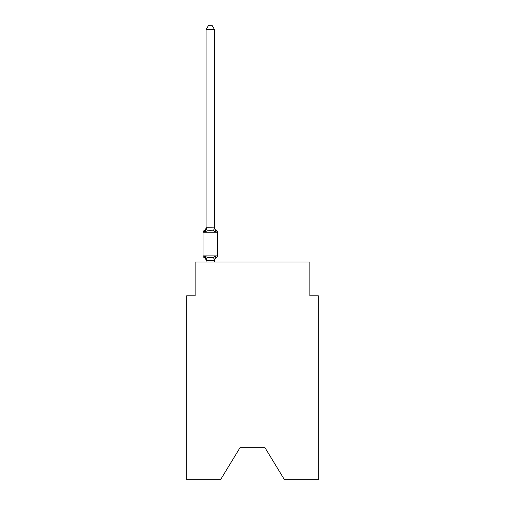 <?xml version="1.0" encoding="UTF-8"?>
<svg xmlns="http://www.w3.org/2000/svg" width="505" height="505" viewBox="0 0 505 505"><rect width="100%" height="100%" fill="white"/><g stroke="black" fill="none" stroke-linecap="round" stroke-linejoin="round"><path stroke-width="0.76" d="M264.986 447.683L284.479 479.75L318.32 479.75L318.32 295.791L309.881 295.791L309.881 262.038L195.119 262.038L195.119 295.791L186.68 295.791L186.68 479.75L220.521 479.75L240.014 447.683L264.986 447.683L240.014 447.683M214.524 29.637L206.09 29.637L208.622 25.25L211.993 25.25L214.524 29.637L214.524 227.888L215.584 231.915L216.613 230.728A1.685 1.685 0 0 1 217.567 232.25A1.685 1.685 0 0 0 216.613 230.728L215.584 231.915L216.613 230.728A1.685 1.685 0 0 1 217.567 232.25A1.685 1.685 0 0 0 216.613 230.728L215.584 231.915L216.613 230.728A1.685 1.685 0 0 1 217.567 232.25A1.685 1.685 0 0 0 216.613 230.728L215.584 231.915L216.613 230.728A1.685 1.685 0 0 1 217.567 232.25A1.685 1.685 0 0 0 216.613 230.728L215.584 231.915L216.613 230.728A1.685 1.685 0 0 1 217.567 232.25A1.685 1.685 0 0 0 216.613 230.728L215.584 231.915L216.613 230.728A1.685 1.685 0 0 1 217.567 232.25A1.685 1.685 0 0 0 216.613 230.728L215.584 231.915L216.613 230.728A1.685 1.685 0 0 1 217.567 232.25A1.685 1.685 0 0 0 216.613 230.728L215.584 231.915L216.613 230.728A1.685 1.685 0 0 1 217.567 232.25A1.685 1.685 0 0 0 216.613 230.728L215.584 231.915L216.613 230.728A1.685 1.685 0 0 1 217.567 232.25A1.685 1.685 0 0 0 216.613 230.728L215.584 231.915L216.613 230.728A1.685 1.685 0 0 1 217.567 232.25A1.685 1.685 0 0 0 216.613 230.728L215.584 231.915L216.613 230.728A1.685 1.685 0 0 1 217.567 232.25A1.685 1.685 0 0 0 216.613 230.728L215.584 231.915L216.613 230.728A1.685 1.685 0 0 1 217.567 232.25A1.685 1.685 0 0 0 216.613 230.728L215.584 231.915L216.613 230.728A1.685 1.685 0 0 1 217.567 232.25A1.685 1.685 0 0 0 216.613 230.728L215.584 231.915L216.613 230.728A1.685 1.685 0 0 1 217.567 232.25A1.685 1.685 0 0 0 216.613 230.728L215.584 231.915L216.613 230.728A1.685 1.685 0 0 1 217.567 232.25A1.685 1.685 0 0 0 216.613 230.728L215.584 231.915L216.613 230.728A1.685 1.685 0 0 1 217.567 232.25A1.685 1.685 0 0 0 216.613 230.728L215.584 231.915L216.613 230.728A1.685 1.685 0 0 1 217.567 232.25A1.685 1.685 0 0 0 216.613 230.728L215.584 231.915L216.613 230.728A1.685 1.685 0 0 1 217.567 232.25A1.685 1.685 0 0 0 216.613 230.728L215.584 231.915L216.613 230.728A1.685 1.685 0 0 1 217.567 232.25A1.685 1.685 0 0 0 216.613 230.728L215.584 231.915L216.613 230.728A1.685 1.685 0 0 1 217.567 232.25A1.685 1.685 0 0 0 216.613 230.728L215.584 231.915L216.613 230.728A1.685 1.685 0 0 1 217.567 232.25A1.685 1.685 0 0 0 216.613 230.728L215.584 231.915L216.613 230.728A1.685 1.685 0 0 1 217.567 232.25A1.685 1.685 0 0 0 216.613 230.728L215.584 231.915L216.613 230.728A1.685 1.685 0 0 1 217.567 232.25A1.685 1.685 0 0 0 216.613 230.728L215.584 231.915L216.613 230.728A1.685 1.685 0 0 1 217.567 232.25A1.685 1.685 0 0 0 216.613 230.728L215.584 231.915L216.613 230.728A1.685 1.685 0 0 1 217.567 232.25A1.685 1.685 0 0 0 216.613 230.728L215.584 231.915L216.613 230.728A1.685 1.685 0 0 1 217.567 232.25A1.685 1.685 0 0 0 216.613 230.728L215.584 231.915L216.613 230.728A1.685 1.685 0 0 1 217.567 232.25A1.685 1.685 0 0 0 216.613 230.728L215.584 231.915L216.613 230.728A1.685 1.685 0 0 1 217.567 232.25A1.685 1.685 0 0 0 216.613 230.728L215.584 231.915L216.613 230.728A1.685 1.685 0 0 1 217.567 232.25A1.685 1.685 0 0 0 216.613 230.728L215.584 231.915L216.613 230.728A1.685 1.685 0 0 1 217.567 232.25A1.685 1.685 0 0 0 216.613 230.728L215.584 231.915L216.613 230.728A1.685 1.685 0 0 1 217.567 232.25A1.685 1.685 0 0 0 216.613 230.728L215.584 231.915L216.613 230.728A1.685 1.685 0 0 1 217.567 232.25A1.685 1.685 0 0 0 216.613 230.728L215.584 231.915L216.613 230.728A1.685 1.685 0 0 1 217.567 232.25A1.685 1.685 0 0 0 216.613 230.728L215.584 231.915L216.613 230.728A1.685 1.685 0 0 1 217.567 232.25A1.685 1.685 0 0 0 216.613 230.728L215.584 231.915L216.613 230.728A1.685 1.685 0 0 1 217.567 232.25A1.685 1.685 0 0 0 216.613 230.728L215.584 231.915L216.613 230.728L215.584 231.915L213.47 230.829L210.307 230.665L207.145 230.829L205.036 231.915L204.001 230.728A1.685 1.685 0 0 0 203.048 232.25A1.685 1.685 0 0 1 204.001 230.728L204.481 230.962L204.001 230.728A1.685 1.685 0 0 0 203.048 232.25L203.048 255.877A1.685 1.685 0 0 0 204.001 257.392L205.036 256.205L204.001 257.392A1.685 1.685 0 0 1 203.048 255.877A1.685 1.685 0 0 0 204.001 257.392L205.036 256.205L204.001 257.392A1.685 1.685 0 0 1 203.048 255.877A1.685 1.685 0 0 0 204.001 257.392A1.685 1.685 0 0 1 203.048 255.877A1.685 1.685 0 0 0 204.001 257.392A1.685 1.685 0 0 1 203.048 255.877A1.685 1.685 0 0 0 204.001 257.392A1.685 1.685 0 0 1 203.048 255.877A1.685 1.685 0 0 0 204.001 257.392A1.685 1.685 0 0 1 203.048 255.877A1.685 1.685 0 0 0 204.001 257.392A1.685 1.685 0 0 1 203.048 255.877A1.685 1.685 0 0 0 204.001 257.392A1.685 1.685 0 0 1 203.048 255.877A1.685 1.685 0 0 0 204.001 257.392A1.685 1.685 0 0 1 203.048 255.877A1.685 1.685 0 0 0 204.001 257.392L205.036 256.205L204.001 257.392A1.685 1.685 0 0 1 203.048 255.877A1.685 1.685 0 0 0 204.001 257.392L205.036 256.205L204.001 257.392A1.685 1.685 0 0 1 203.048 255.877A1.685 1.685 0 0 0 204.001 257.392L205.036 256.205L204.001 257.392A1.685 1.685 0 0 1 203.048 255.877A1.685 1.685 0 0 0 204.001 257.392L205.036 256.205L204.001 257.392A1.685 1.685 0 0 1 203.048 255.877A1.685 1.685 0 0 0 204.001 257.392L205.036 256.205L204.001 257.392A1.685 1.685 0 0 1 203.048 255.877A1.685 1.685 0 0 0 204.001 257.392L205.036 256.205L204.001 257.392A1.685 1.685 0 0 1 203.048 255.877A1.685 1.685 0 0 0 204.001 257.392L205.036 256.205L204.001 257.392A1.685 1.685 0 0 1 203.048 255.877A1.685 1.685 0 0 0 204.001 257.392L205.036 256.205L204.001 257.392A1.685 1.685 0 0 1 203.048 255.877A1.685 1.685 0 0 0 204.001 257.392L205.036 256.205L207.145 257.291L210.307 257.462L213.47 257.291L215.584 256.205L216.613 257.392A1.685 1.685 0 0 0 217.567 255.877A1.685 1.685 0 0 1 216.613 257.392A1.685 1.685 0 0 0 217.567 255.877A1.685 1.685 0 0 1 216.613 257.392L216.134 257.159L216.613 257.392A1.685 1.685 0 0 0 217.567 255.877A1.685 1.685 0 0 1 216.613 257.392A1.685 1.685 0 0 0 217.567 255.877A1.685 1.685 0 0 1 216.613 257.392L216.134 257.159L216.613 257.392A1.685 1.685 0 0 0 217.567 255.877A1.685 1.685 0 0 1 216.613 257.392A1.685 1.685 0 0 0 217.567 255.877A1.685 1.685 0 0 1 216.613 257.392L216.134 257.159L216.613 257.392A1.685 1.685 0 0 0 217.567 255.877A1.685 1.685 0 0 1 216.613 257.392A1.685 1.685 0 0 0 217.567 255.877A1.685 1.685 0 0 1 216.613 257.392L216.134 257.159L216.613 257.392A1.685 1.685 0 0 0 217.567 255.877A1.685 1.685 0 0 1 216.613 257.392A1.685 1.685 0 0 0 217.567 255.877A1.685 1.685 0 0 1 216.613 257.392L216.134 257.159L216.613 257.392A1.685 1.685 0 0 0 217.567 255.877A1.685 1.685 0 0 1 216.613 257.392A1.685 1.685 0 0 0 217.567 255.877A1.685 1.685 0 0 1 216.613 257.392L216.134 257.159L216.613 257.392A1.685 1.685 0 0 0 217.567 255.877A1.685 1.685 0 0 1 216.613 257.392A1.685 1.685 0 0 0 217.567 255.877A1.685 1.685 0 0 1 216.613 257.392L216.134 257.159L216.613 257.392A1.685 1.685 0 0 0 217.567 255.877A1.685 1.685 0 0 1 216.613 257.392A1.685 1.685 0 0 0 217.567 255.877A1.685 1.685 0 0 1 216.613 257.392L216.134 257.159L216.613 257.392A1.685 1.685 0 0 0 217.567 255.877A1.685 1.685 0 0 1 216.613 257.392A1.685 1.685 0 0 0 217.567 255.877A1.685 1.685 0 0 1 216.613 257.392L216.134 257.159L216.613 257.392A1.685 1.685 0 0 0 217.567 255.877A1.685 1.685 0 0 1 216.613 257.392A1.685 1.685 0 0 0 217.567 255.877A1.685 1.685 0 0 1 216.613 257.392L216.134 257.159L216.613 257.392A1.685 1.685 0 0 0 217.567 255.877A1.685 1.685 0 0 1 216.613 257.392A1.685 1.685 0 0 0 217.567 255.877A1.685 1.685 0 0 1 216.613 257.392L216.134 257.159L216.613 257.392A1.685 1.685 0 0 0 217.567 255.877A1.685 1.685 0 0 1 216.613 257.392A1.685 1.685 0 0 0 217.567 255.877A1.685 1.685 0 0 1 216.613 257.392L216.134 257.159L216.613 257.392A1.685 1.685 0 0 0 217.567 255.877A1.685 1.685 0 0 1 216.613 257.392A1.685 1.685 0 0 0 217.567 255.877A1.685 1.685 0 0 1 216.613 257.392L216.134 257.159L216.613 257.392A1.685 1.685 0 0 0 217.567 255.877A1.685 1.685 0 0 1 216.613 257.392A1.685 1.685 0 0 0 217.567 255.877A1.685 1.685 0 0 1 216.613 257.392L216.134 257.159L216.613 257.392A1.685 1.685 0 0 0 217.567 255.877A1.685 1.685 0 0 1 216.613 257.392A1.685 1.685 0 0 0 217.567 255.877A1.685 1.685 0 0 1 216.613 257.392L216.134 257.159L216.613 257.392A1.685 1.685 0 0 0 217.567 255.877A1.685 1.685 0 0 1 216.613 257.392A1.685 1.685 0 0 0 217.567 255.877A1.685 1.685 0 0 1 216.613 257.392L216.134 257.159L216.613 257.392A1.685 1.685 0 0 0 217.567 255.877A1.685 1.685 0 0 1 216.613 257.392A1.685 1.685 0 0 0 217.567 255.877A1.685 1.685 0 0 1 216.613 257.392L216.134 257.159M205.036 231.915L204.001 230.728L205.036 231.915L204.001 230.728L205.036 231.915L204.001 230.728L205.036 231.915L204.001 230.728L205.036 231.915L204.001 230.728L205.036 231.915L204.001 230.728L205.036 231.915L204.001 230.728L205.036 231.915L204.001 230.728L205.036 231.915L204.001 230.728L205.036 231.915L204.001 230.728L205.036 231.915L204.001 230.728L205.036 231.915L204.001 230.728L205.036 231.915L204.001 230.728L205.036 231.915L204.001 230.728L205.036 231.915L204.001 230.728L205.036 231.915L204.001 230.728L205.036 231.915L204.001 230.728L205.036 231.915L204.001 230.728L205.036 231.915L206.09 227.736L214.524 227.888L214.524 227.389A3.712 3.712 0 0 0 216.613 230.728A1.685 1.685 0 0 1 217.567 232.25L217.567 255.877A1.685 1.685 0 0 1 216.613 257.392A1.685 1.685 0 0 0 217.567 255.877A1.685 1.685 0 0 1 216.613 257.392L215.584 256.205L216.613 257.392A1.685 1.685 0 0 0 217.567 255.877A1.685 1.685 0 0 1 216.613 257.392A3.712 3.712 0 0 0 214.524 260.731M206.09 262.038L206.09 260.731A3.712 3.712 0 0 0 204.001 257.392A1.685 1.685 0 0 1 203.048 255.877A1.685 1.685 0 0 0 204.001 257.392L205.036 256.205L206.154 260.41L214.461 260.41L215.584 256.205L216.613 257.392A1.685 1.685 0 0 0 217.567 255.877A1.685 1.685 0 0 1 216.613 257.392A1.685 1.685 0 0 0 217.567 255.877A1.685 1.685 0 0 1 216.613 257.392A1.685 1.685 0 0 0 217.567 255.877A1.685 1.685 0 0 1 216.613 257.392A1.685 1.685 0 0 0 217.567 255.877A1.685 1.685 0 0 1 216.613 257.392A1.685 1.685 0 0 0 217.567 255.877A1.685 1.685 0 0 1 216.613 257.392A1.685 1.685 0 0 0 217.567 255.877A1.685 1.685 0 0 1 216.613 257.392A1.685 1.685 0 0 0 217.567 255.877A1.685 1.685 0 0 1 216.613 257.392A1.685 1.685 0 0 0 217.567 255.877A1.685 1.685 0 0 1 216.613 257.392A1.685 1.685 0 0 0 217.567 255.877A1.685 1.685 0 0 1 216.613 257.392A1.685 1.685 0 0 0 217.567 255.877A1.685 1.685 0 0 1 216.613 257.392A1.685 1.685 0 0 0 217.567 255.877A1.685 1.685 0 0 1 216.613 257.392A1.685 1.685 0 0 0 217.567 255.877A1.685 1.685 0 0 1 216.613 257.392A1.685 1.685 0 0 0 217.567 255.877A1.685 1.685 0 0 1 216.613 257.392A1.685 1.685 0 0 0 217.567 255.877A1.685 1.685 0 0 1 216.613 257.392A1.685 1.685 0 0 0 217.567 255.877A1.685 1.685 0 0 1 216.613 257.392A1.685 1.685 0 0 0 217.567 255.877A1.685 1.685 0 0 1 216.613 257.392A1.685 1.685 0 0 0 217.567 255.877A1.685 1.685 0 0 1 216.613 257.392A1.685 1.685 0 0 0 217.567 255.877A1.685 1.685 0 0 1 216.613 257.392A1.685 1.685 0 0 0 217.567 255.877A1.685 1.685 0 0 1 216.613 257.392A1.685 1.685 0 0 0 217.567 255.877A1.685 1.685 0 0 1 216.613 257.392A1.685 1.685 0 0 0 217.567 255.877A1.685 1.685 0 0 1 216.613 257.392A1.685 1.685 0 0 0 217.567 255.877A1.685 1.685 0 0 1 216.613 257.392A1.685 1.685 0 0 0 217.567 255.877A1.685 1.685 0 0 1 216.613 257.392A1.685 1.685 0 0 0 217.567 255.877A1.685 1.685 0 0 1 216.613 257.392A1.685 1.685 0 0 0 217.567 255.877A1.685 1.685 0 0 1 216.613 257.392A1.685 1.685 0 0 0 217.567 255.877A1.685 1.685 0 0 1 216.613 257.392A1.685 1.685 0 0 0 217.567 255.877A1.685 1.685 0 0 1 216.613 257.392A1.685 1.685 0 0 0 217.567 255.877A1.685 1.685 0 0 1 216.613 257.392A1.685 1.685 0 0 0 217.567 255.877A1.685 1.685 0 0 1 216.613 257.392A1.685 1.685 0 0 0 217.567 255.877A1.685 1.685 0 0 1 216.613 257.392A1.685 1.685 0 0 0 217.567 255.877A1.685 1.685 0 0 1 216.613 257.392A1.685 1.685 0 0 0 217.567 255.877A1.685 1.685 0 0 1 216.613 257.392A1.685 1.685 0 0 0 217.567 255.877A1.685 1.685 0 0 1 216.613 257.392A1.685 1.685 0 0 0 217.567 255.877A1.685 1.685 0 0 1 216.613 257.392A1.685 1.685 0 0 0 217.567 255.877A1.685 1.685 0 0 1 216.613 257.392A1.685 1.685 0 0 0 217.567 255.877L203.048 255.877M206.09 227.888L206.09 29.637M214.524 227.888L214.524 227.389M206.09 227.389A3.712 3.712 0 0 1 204.001 230.728A1.685 1.685 0 0 0 203.048 232.25A1.685 1.685 0 0 1 204.001 230.728L204.481 230.962L204.001 230.728A1.685 1.685 0 0 0 203.048 232.25A1.685 1.685 0 0 1 204.001 230.728L204.481 230.962L204.001 230.728A1.685 1.685 0 0 0 203.048 232.25A1.685 1.685 0 0 1 204.001 230.728L204.481 230.962L204.001 230.728A1.685 1.685 0 0 0 203.048 232.25A1.685 1.685 0 0 1 204.001 230.728L204.481 230.962L204.001 230.728A1.685 1.685 0 0 0 203.048 232.25A1.685 1.685 0 0 1 204.001 230.728L204.481 230.962L204.001 230.728A1.685 1.685 0 0 0 203.048 232.25A1.685 1.685 0 0 1 204.001 230.728L204.481 230.962L204.001 230.728A1.685 1.685 0 0 0 203.048 232.25A1.685 1.685 0 0 1 204.001 230.728L204.481 230.962L204.001 230.728A1.685 1.685 0 0 0 203.048 232.25A1.685 1.685 0 0 1 204.001 230.728L204.481 230.962L204.001 230.728A1.685 1.685 0 0 0 203.048 232.25A1.685 1.685 0 0 1 204.001 230.728L204.481 230.962L204.001 230.728A1.685 1.685 0 0 0 203.048 232.25A1.685 1.685 0 0 1 204.001 230.728L204.481 230.962L204.001 230.728A1.685 1.685 0 0 0 203.048 232.25A1.685 1.685 0 0 1 204.001 230.728L204.481 230.962L204.001 230.728A1.685 1.685 0 0 0 203.048 232.25A1.685 1.685 0 0 1 204.001 230.728L204.481 230.962L204.001 230.728A1.685 1.685 0 0 0 203.048 232.25A1.685 1.685 0 0 1 204.001 230.728L204.481 230.962L204.001 230.728A1.685 1.685 0 0 0 203.048 232.25A1.685 1.685 0 0 1 204.001 230.728L204.481 230.962L204.001 230.728A1.685 1.685 0 0 0 203.048 232.25A1.685 1.685 0 0 1 204.001 230.728L204.481 230.962L204.001 230.728A1.685 1.685 0 0 0 203.048 232.25A1.685 1.685 0 0 1 204.001 230.728L204.481 230.962L204.001 230.728A1.685 1.685 0 0 0 203.048 232.25A1.685 1.685 0 0 1 204.001 230.728L204.481 230.962M215.584 256.205L216.613 257.392M214.524 262.038L214.524 260.384M216.613 230.728A1.685 1.685 0 0 1 217.567 232.25A1.685 1.685 0 0 0 216.613 230.728A1.685 1.685 0 0 1 217.567 232.25A1.685 1.685 0 0 0 216.613 230.728A1.685 1.685 0 0 1 217.567 232.25A1.685 1.685 0 0 0 216.613 230.728A1.685 1.685 0 0 1 217.567 232.25A1.685 1.685 0 0 0 216.613 230.728A1.685 1.685 0 0 1 217.567 232.25A1.685 1.685 0 0 0 216.613 230.728A1.685 1.685 0 0 1 217.567 232.25A1.685 1.685 0 0 0 216.613 230.728A1.685 1.685 0 0 1 217.567 232.25A1.685 1.685 0 0 0 216.613 230.728A1.685 1.685 0 0 1 217.567 232.25A1.685 1.685 0 0 0 216.613 230.728A1.685 1.685 0 0 1 217.567 232.25A1.685 1.685 0 0 0 216.613 230.728A1.685 1.685 0 0 1 217.567 232.25A1.685 1.685 0 0 0 216.613 230.728A1.685 1.685 0 0 1 217.567 232.25A1.685 1.685 0 0 0 216.613 230.728A1.685 1.685 0 0 1 217.567 232.25A1.685 1.685 0 0 0 216.613 230.728A1.685 1.685 0 0 1 217.567 232.25A1.685 1.685 0 0 0 216.613 230.728A1.685 1.685 0 0 1 217.567 232.25A1.685 1.685 0 0 0 216.613 230.728A1.685 1.685 0 0 1 217.567 232.25A1.685 1.685 0 0 0 216.613 230.728A1.685 1.685 0 0 1 217.567 232.25A1.685 1.685 0 0 0 216.613 230.728A1.685 1.685 0 0 1 217.567 232.25A1.685 1.685 0 0 0 216.613 230.728A1.685 1.685 0 0 1 217.567 232.25A1.685 1.685 0 0 0 216.613 230.728A1.685 1.685 0 0 1 217.567 232.25A1.685 1.685 0 0 0 216.613 230.728A1.685 1.685 0 0 1 217.567 232.25A1.685 1.685 0 0 0 216.613 230.728A1.685 1.685 0 0 1 217.567 232.25A1.685 1.685 0 0 0 216.613 230.728A1.685 1.685 0 0 1 217.567 232.25A1.685 1.685 0 0 0 216.613 230.728A1.685 1.685 0 0 1 217.567 232.25A1.685 1.685 0 0 0 216.613 230.728A1.685 1.685 0 0 1 217.567 232.25A1.685 1.685 0 0 0 216.613 230.728A1.685 1.685 0 0 1 217.567 232.25A1.685 1.685 0 0 0 216.613 230.728A1.685 1.685 0 0 1 217.567 232.25A1.685 1.685 0 0 0 216.613 230.728A1.685 1.685 0 0 1 217.567 232.25A1.685 1.685 0 0 0 216.613 230.728A1.685 1.685 0 0 1 217.567 232.25A1.685 1.685 0 0 0 216.613 230.728A1.685 1.685 0 0 1 217.567 232.25A1.685 1.685 0 0 0 216.613 230.728A1.685 1.685 0 0 1 217.567 232.25A1.685 1.685 0 0 0 216.613 230.728A1.685 1.685 0 0 1 217.567 232.25A1.685 1.685 0 0 0 216.613 230.728A1.685 1.685 0 0 1 217.567 232.25A1.685 1.685 0 0 0 216.613 230.728A1.685 1.685 0 0 1 217.567 232.25A1.685 1.685 0 0 0 216.613 230.728A1.685 1.685 0 0 1 217.567 232.25A1.685 1.685 0 0 0 216.613 230.728A1.685 1.685 0 0 1 217.567 232.25A1.685 1.685 0 0 0 216.613 230.728A1.685 1.685 0 0 1 217.567 232.25A1.685 1.685 0 0 0 216.613 230.728A1.685 1.685 0 0 1 217.567 232.25L203.048 232.25M207.145 257.291L206.154 260.41M213.47 257.291L214.461 260.41M206.154 227.717L207.145 230.829M214.461 227.717L213.47 230.829"/></g></svg>
